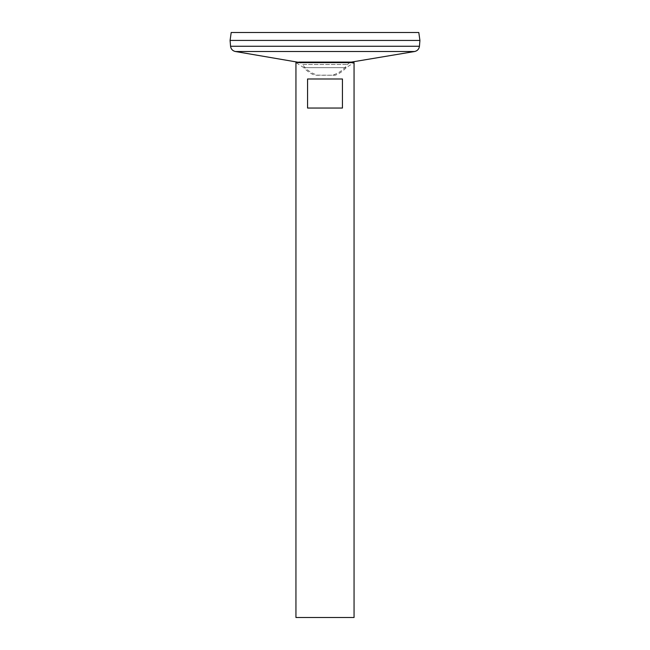 <?xml version="1.0" encoding="UTF-8"?>
<svg xmlns="http://www.w3.org/2000/svg" width="650" height="650" viewBox="0 0 650 650"><rect width="100%" height="100%" fill="white"/><g stroke="black" fill="none" stroke-linecap="round" stroke-linejoin="round"><path stroke-width="0.49" stroke-dasharray="3.25 2.44" d="M349.659 62.627L347.457 64.504A27.446 27.446 0 0 1 332.548 75.116L335.229 75.237A28.413 28.413 0 0 0 346.198 67.649L354.031 62.627L295.945 62.627L354.031 62.627L295.945 62.627L303.802 67.649L346.198 67.649L303.802 67.649A28.413 28.413 0 0 0 314.771 75.237L335.229 75.237L317.452 75.116A27.446 27.446 0 0 1 302.543 64.504L347.457 64.504L302.543 64.504L300.341 62.627M354.055 617.5L295.945 617.5M307.564 78.991L307.564 108.046L342.436 108.046L342.436 78.991L307.564 78.991M419.916 40.438L230.084 40.438L419.916 40.422M418.803 32.5L231.197 32.5M307.564 108.046L342.436 108.046L307.564 108.046M351.252 62.116L298.748 62.116M414.611 51.512L235.389 51.512M419.445 46.256L230.555 46.256"/><path stroke-width="0.97" d="M295.945 62.627L354.055 62.627L354.055 617.5L295.945 617.5L295.945 62.627M342.436 78.991L342.436 108.046L307.564 108.046L307.564 78.991L342.436 78.991M230.555 46.256L419.445 46.256L419.916 40.438L230.084 40.422L419.916 40.438L418.803 32.5L231.197 32.5L230.084 40.422L230.555 46.256C230.969 49.108 232.586 50.863 235.389 51.512L300.341 62.627M298.748 62.116L351.252 62.116L349.659 62.627M235.389 51.512L414.611 51.512L351.252 62.116M419.445 46.256C419.031 49.108 417.414 50.863 414.611 51.512"/></g></svg>
